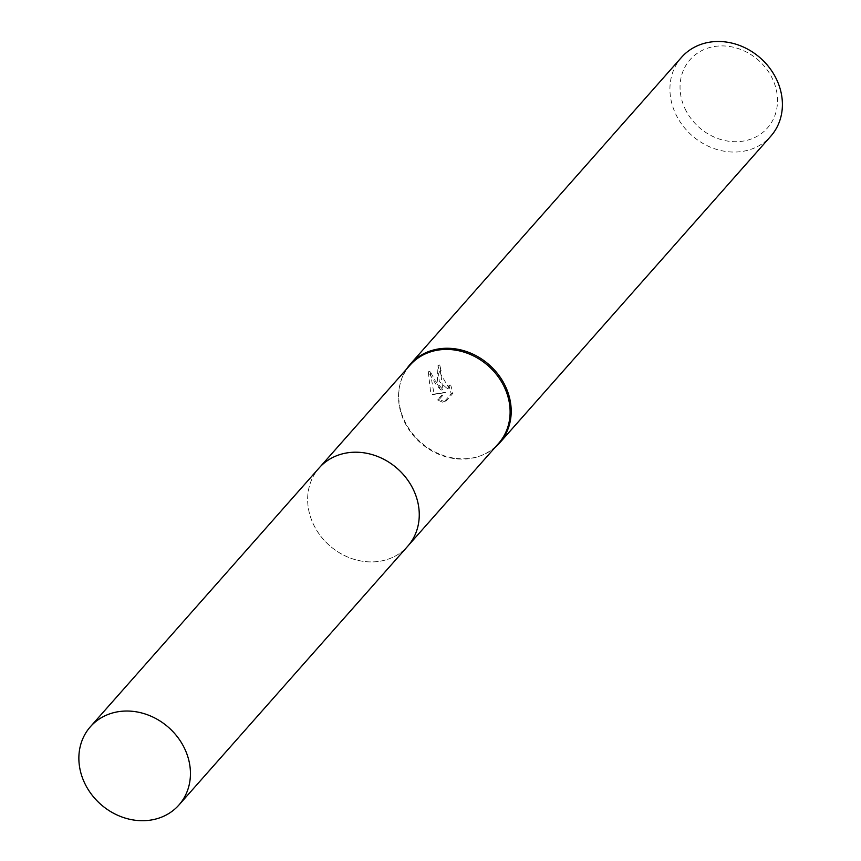 <?xml version="1.0" encoding="UTF-8"?>
<svg xmlns="http://www.w3.org/2000/svg" width="861" height="861" viewBox="0 0 861 861"><rect width="100%" height="100%" fill="white"/><g stroke="black" fill="none" stroke-linecap="round" stroke-linejoin="round"><path stroke-width="0.65" stroke-dasharray="4.3 3.23" d="M313.426 524.252A59.097 51.283 -138.5 0 0 407.727 546.208A59.097 51.283 -138.5 0 0 413.474 489.877A59.097 51.283 -138.5 0 0 319.173 467.921A59.097 51.283 -138.5 0 0 313.426 524.252A59.097 51.283 -138.5 0 0 388.171 559.155A59.097 51.283 -138.5 0 0 413.474 489.877A59.097 51.283 -138.5 0 0 338.707 454.985A59.097 51.283 -138.5 0 0 313.415 524.263M410.04 365.139A59.097 51.283 -138.5 0 0 400.01 384.35A59.097 51.283 -138.5 0 0 404.293 421.47A59.097 51.283 -138.5 0 0 480.75 455.738A59.097 51.283 -138.5 0 0 498.584 443.415M406.424 369.24A59.56 51.682 -138.5 0 0 400.236 383.457A59.56 51.682 -138.5 0 0 404.552 420.868A59.56 51.682 -138.5 0 0 481.611 455.404A59.56 51.682 -138.5 0 0 494.967 447.516M437.227 383.909L441.112 390.108L436.301 384.953L428.304 371.823L430.554 391.454L432.405 394.639L443.813 392.874L437.539 399.967L443.469 402.614L451.207 393.864L448.99 385.567L447.236 388.602L439.304 381.552L438.561 373.911L439.659 371.382A59.56 51.682 41.5 0 1 438.001 365.538L437.227 383.909M681.546 57.321A59.56 51.682 -138.5 0 0 675.745 114.093A59.56 51.682 -138.5 0 0 770.789 136.221M685.087 108.83A51.617 44.794 -138.5 0 0 750.383 139.299A51.617 44.794 -138.5 0 0 772.468 78.792A51.617 44.794 -138.5 0 0 707.182 48.324A51.617 44.794 -138.5 0 0 685.087 108.83M445.234 402.001L439.261 399.375L445.524 392.293L434.095 394.069L430.07 371.22L435.171 380.691L442.812 389.527L439.734 364.946A57.569 49.96 -138.5 0 0 441.359 370.8L440.251 373.33L448.947 388.02L450.701 384.975L448.99 385.567M441.359 370.8L439.659 371.382M450.701 384.975L452.961 393.262L445.234 402.012L443.469 402.614M452.961 393.262L451.207 393.864M439.734 364.946L438.001 365.538M442.812 389.527L441.112 390.108M439.261 399.375L437.539 399.967M445.524 392.293L443.813 392.874M434.095 394.069L432.405 394.639M430.059 371.22L428.304 371.823M320.055 466.942L319.173 467.921A59.108 51.294 -138.5 0 0 320.314 535.628A59.108 51.294 -138.5 0 0 388.182 559.166A59.108 51.294 -138.5 0 0 407.727 546.229M407.727 546.208L408.598 545.217M480.75 455.738L481.611 455.404M447.236 388.612L448.947 388.02M400.01 384.35L400.236 383.457"/><path stroke-width="1.29" d="M408.598 545.217L498.584 443.415A59.097 51.283 -138.5 0 0 504.342 387.084A59.097 51.283 -138.5 0 0 410.04 365.139L320.055 466.942M494.967 447.516A59.56 51.682 -138.5 0 0 499.595 442.984A59.56 51.682 -138.5 0 0 505.385 386.212A59.56 51.682 -138.5 0 0 410.353 364.095A59.56 51.682 -138.5 0 0 406.424 369.24M499.595 442.984L770.789 136.221A59.56 51.682 -138.5 0 0 776.579 79.438A59.56 51.682 -138.5 0 0 681.546 57.321L410.353 364.095M109.928 713.791A59.097 51.283 -138.5 0 0 90.383 726.738A59.097 51.283 -138.5 0 0 91.546 794.423A59.097 51.283 -138.5 0 0 159.382 817.95A59.097 51.283 -138.5 0 0 178.927 805.013A59.097 51.283 -138.5 0 0 177.764 737.328A59.097 51.283 -138.5 0 0 109.928 713.791M178.927 805.013L407.727 546.229A59.108 51.294 -138.5 0 0 406.575 478.512A59.108 51.294 -138.5 0 0 338.707 454.974A59.108 51.294 -138.5 0 0 319.151 467.921L90.383 726.738"/></g></svg>
